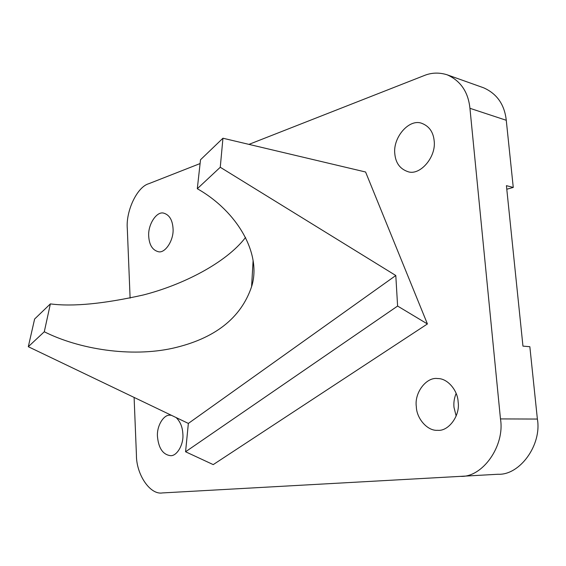 <?xml version="1.0" encoding="UTF-8"?>
<svg xmlns="http://www.w3.org/2000/svg" width="566" height="566" viewBox="0 0 566 566"><rect width="100%" height="100%" fill="white"/><g stroke="black" fill="none" stroke-linecap="round" stroke-linejoin="round"><path stroke-width="0.85" d="M173.026 228.275C172.418 219.905 169.347 214.875 163.815 213.177C156.711 210.821 147.676 224.709 148.724 236.425C149.304 244.958 152.452 250.045 158.169 251.665C165.024 253.872 174.158 240.012 173.026 228.275M171.427 415.31L170.225 415.211C163.673 414.199 156.457 426.29 157.497 436.846C158.65 448.314 162.951 454.583 170.387 455.651C176.825 456.458 183.936 444.381 182.853 433.896C182.507 427.033 180.264 421.585 176.132 417.567M434.15 140.715C433.266 132.048 429.219 126.282 421.995 123.416C409.282 118.124 392.698 137.496 394.82 153.902C395.676 162.951 399.957 168.838 407.662 171.569C419.696 176.309 436.457 157.15 434.15 140.715M458.127 401.888C457.717 390.363 447.48 378.251 437.695 378.562C426.481 376.73 414.171 392.712 416.335 406.749C416.597 418.578 427.521 431.221 437.688 430.302C448.484 431.547 460.391 415.642 458.127 401.888M456.161 416.031L453.989 407.322C453.522 402.766 454.236 398.124 456.132 393.405M222.947 138.224L220.266 167.26L197.301 188.726L200.513 159.768L222.947 138.224L365.586 172L427.415 323.957L213.226 464.615L185.57 451.767L397.608 306.057L427.415 323.957M506.789 189.235L513.263 187.431L506.266 120.282L469.943 108.304C468.245 92.003 460.653 80.839 447.161 74.804C439.152 72.299 431.441 72.568 424.04 75.625L248.941 144.38M447.161 74.804L483.576 87.78C496.976 93.737 504.539 104.569 506.266 120.282M200.088 163.56L148.808 183.695C137.064 186.872 125.659 211.26 127.315 228.834L130.109 298.126M134.107 397.424L136.427 454.958C136.187 474.273 150.025 495.158 162.456 492.929L460.583 476.36C482.416 477.619 505.07 445.944 500.471 418.918L469.943 108.304M513.263 187.431L506.421 185.662L522.956 346.123L529.847 346.71L537.382 419.052C542.009 444.982 519.722 475.405 498.094 474.251L460.611 476.36M253.448 263.664L252.896 264.117M50.367 303.892L34.618 319.019L28.3 346.71L44.29 331.768L50.367 303.892C72.674 306.843 103.635 303.871 143.262 294.992C182.111 285.115 225.869 263.19 245.566 237.437M220.266 167.26L395.797 275.515L188.358 423.425L185.57 451.767M28.3 346.71L188.358 423.425M44.29 331.768C78.823 349.165 130.718 357.592 172.92 348.203C214.74 338.652 240.96 318.149 251.587 286.693C262.037 253.858 237.189 211.274 197.301 188.726M395.797 275.515L397.608 306.057M500.471 418.918L537.382 419.052M460.583 476.36L498.094 474.251M251.587 286.693L253.094 260.777"/></g></svg>
